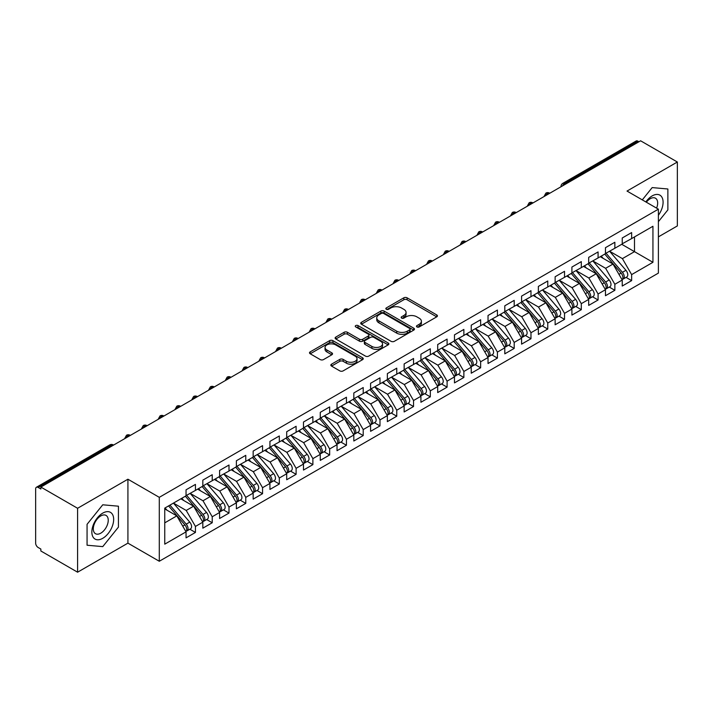 <?xml version="1.0" encoding="UTF-8"?>
<svg xmlns="http://www.w3.org/2000/svg" width="713" height="713" viewBox="0 0 713 713"><rect width="100%" height="100%" fill="white"/><g stroke="black" fill="none" stroke-linecap="round" stroke-linejoin="round"><path stroke-width="1.07" d="M416.945 326.937A1.631 0.945 0 0 0 419.244 326.937L436.748 316.839A2.326 1.346 0 0 0 437.425 315.886A2.326 1.346 0 0 0 436.748 314.932L407.105 297.82A2.326 1.346 0 0 0 403.808 297.82L386.312 307.927A1.631 0.945 0 0 0 385.84 308.586A1.631 0.945 0 0 0 386.312 309.255A1.631 0.945 0 0 0 388.621 309.255L390.884 307.945A7.451 4.305 0 0 1 401.419 307.945L403.888 309.371A7.451 4.305 0 0 1 406.071 312.419A7.451 4.305 0 0 1 403.888 315.458L401.624 316.768A1.631 0.945 0 0 0 401.152 317.428A1.631 0.945 0 0 0 401.624 318.096A1.631 0.945 0 0 0 403.932 318.096L406.196 316.786A7.451 4.305 0 0 1 416.74 316.786L419.208 318.212A7.451 4.305 0 0 1 421.392 321.26A7.451 4.305 0 0 1 419.208 324.299L416.945 325.609A1.631 0.945 0 0 0 416.463 326.269A1.631 0.945 0 0 0 416.945 326.937L416.945 325.609M331.518 364.183A2.326 1.346 0 0 0 330.841 365.136A2.326 1.346 0 0 0 331.518 366.081L339.834 370.885A2.326 1.346 0 0 0 343.131 370.885L362.56 359.664A2.326 1.346 0 0 0 363.238 358.719A2.326 1.346 0 0 0 362.56 357.766L332.918 340.654A2.326 1.346 0 0 0 329.629 340.654L310.191 351.874A2.326 1.346 0 0 0 309.513 352.819A2.326 1.346 0 0 0 310.191 353.773L320.235 359.575A2.326 1.346 0 0 0 323.533 359.575L331.848 354.771A2.326 1.346 0 0 0 332.534 353.817A2.326 1.346 0 0 0 331.848 352.873L326.866 349.994A6.23 3.601 0 0 1 325.039 347.454A6.23 3.601 0 0 1 328.889 344.129A6.23 3.601 0 0 1 335.68 344.905L355.19 356.17A6.23 3.601 0 0 1 357.017 358.719A6.23 3.601 0 0 1 353.167 362.035A6.23 3.601 0 0 1 346.384 361.259L343.131 359.379A2.326 1.346 0 0 0 339.834 359.379L331.518 364.183L331.518 366.081M658.393 236.876L677.35 225.932L677.35 162.011L640.613 140.8L40.855 487.068L40.855 489.002L38.163 487.451A3.556 2.059 -120 0 0 36.39 487.273A3.556 2.059 -120 0 0 35.65 488.904L35.65 543.146A3.556 2.059 -120 0 0 38.163 547.504L40.855 549.055L40.855 550.989L77.592 572.2L127.921 543.146L159.293 561.256L159.293 497.335L127.921 479.216L77.592 508.28L40.855 487.068M677.35 162.011L627.021 191.066L658.393 209.176L159.293 497.335M391.045 341.313A2.326 1.346 0 0 0 394.342 341.313L413.772 330.101A2.326 1.346 0 0 0 414.458 329.148A2.326 1.346 0 0 0 413.772 328.194L384.129 311.082A2.326 1.346 0 0 0 380.84 311.082L361.411 322.303A2.326 1.346 0 0 0 360.725 323.256A2.326 1.346 0 0 0 361.411 324.201L391.045 341.313M356.375 327.294A1.631 0.945 0 0 1 358.033 327.517L358.033 325.583L388.166 342.98A2.326 1.346 0 0 1 388.852 343.933A2.326 1.346 0 0 1 388.166 344.878L368.737 356.099A2.326 1.346 0 0 1 365.439 356.099L335.796 338.987L335.796 337.089A2.326 1.346 0 0 0 335.119 338.033A2.326 1.346 0 0 0 335.796 338.987M335.796 337.089L344.121 332.285A2.326 1.346 0 0 1 347.409 332.285L359.432 339.228A2.326 1.346 0 0 0 362.721 339.228L368.238 336.037A2.326 1.346 0 0 0 368.924 335.092A2.326 1.346 0 0 0 368.238 334.139L355.725 326.911A1.631 0.945 0 0 1 355.252 326.251A1.631 0.945 0 0 1 356.25 325.378A1.631 0.945 0 0 1 358.033 325.583M159.293 561.256L658.393 273.106L658.393 209.176M621.736 244.292L652.939 262.304L652.939 226.271L631.638 238.579L631.638 232.572L622.235 237.99L622.235 243.998L614.856 248.258L614.856 242.26L605.462 247.678L605.462 253.685L598.082 257.946L598.082 251.939L588.688 257.366L588.688 263.373L581.309 267.633L581.309 261.626L571.906 267.054L571.906 273.052L564.527 277.321L564.527 271.314L555.133 276.733L555.133 282.74L547.753 287L547.753 281.002L538.36 286.421L538.36 292.428L530.971 296.688L530.971 290.681L521.577 296.109L521.577 302.116L514.198 306.376L514.198 300.369L504.804 305.797L504.804 311.804L497.424 316.064L497.424 310.057L488.031 315.485L488.031 321.483L480.642 325.743L480.642 319.745L471.248 325.164L471.248 331.171L463.869 335.431L463.869 329.424L454.475 334.852L454.475 340.859L447.096 345.119L447.096 339.112L437.702 344.539L437.702 350.546L430.313 354.807L430.313 348.8L420.92 354.227L420.92 360.225L413.54 364.495L413.54 358.487L404.146 363.906L404.146 369.913L396.767 374.173L396.767 368.175L387.373 373.594L387.373 379.601L379.984 383.861L379.984 377.854L370.591 383.282L370.591 389.289L363.211 393.549L363.211 387.542L353.817 392.97L353.817 398.968L346.438 403.237L346.438 397.23L337.035 402.649L337.035 408.656L329.656 412.916L329.656 406.918L320.262 412.337L320.262 418.344L312.882 422.604L312.882 416.597L303.488 422.025L303.488 428.032L296.109 432.292L296.109 426.285L286.706 431.713L286.706 437.72L279.327 441.98L279.327 435.973L269.933 441.392L269.933 447.399L262.553 451.659L262.553 445.661L253.16 451.079L253.16 457.086L245.771 461.347L245.771 455.34L236.377 460.767L236.377 466.774L228.998 471.035L228.998 465.028L219.604 470.455L219.604 476.462L212.224 480.722L212.224 474.715L202.831 480.143L202.831 486.141L195.442 490.41L195.442 484.403L186.048 489.822L186.048 495.829L164.748 508.128L164.748 544.162L186.048 531.862L176.824 515.882L164.748 508.904M652.939 262.304L631.638 274.603L622.404 258.623L609.66 251.261M626.059 277.393L631.638 280.61L631.638 274.603M631.638 280.61L622.235 286.038L622.235 280.031L614.856 284.291L605.631 268.311L592.877 260.949L609.169 279.968L605.64 282.009A4.741 2.736 60 0 1 607.476 286.519A4.741 2.736 60 0 1 606.496 288.685A4.741 2.736 60 0 1 605.729 288.908M609.285 287.081L614.856 290.298L614.856 284.291M614.856 290.298L605.462 295.726L605.462 289.719L598.082 293.979L588.858 277.999L576.104 270.637L592.387 289.656L588.867 291.688A4.741 2.736 60 0 1 590.703 296.198A4.741 2.736 60 0 1 589.713 298.373A4.741 2.736 60 0 1 588.947 298.595M592.503 296.768L598.082 299.986L598.082 293.979M598.082 299.986L588.688 305.405L588.688 299.407L581.309 303.667L572.076 287.687L559.331 280.325M575.73 306.447L581.309 309.674L581.309 303.667M581.309 309.674L571.906 315.093L571.906 309.086L564.527 313.346L555.302 297.366L542.548 290.004L558.84 309.032L555.311 311.064A4.741 2.736 60 0 1 557.147 315.574A4.741 2.736 60 0 1 556.167 317.748A4.741 2.736 60 0 1 555.4 317.962M558.956 316.135L564.527 319.353L564.527 313.346M564.527 319.353L555.133 324.78L555.133 318.773L547.753 323.034L538.529 307.053L525.775 299.692M542.174 325.823L547.753 329.041L547.753 323.034M547.753 329.041L538.36 334.468L538.36 328.461L530.971 332.721L521.747 316.741L509.002 309.38L525.285 328.399L521.764 330.431A4.741 2.736 60 0 1 523.592 334.95A4.741 2.736 60 0 1 522.611 337.115A4.741 2.736 60 0 1 521.845 337.338M525.401 335.511L530.971 338.728L530.971 332.721M530.971 338.728L521.577 344.147L521.577 338.149L514.198 342.409L504.973 326.429L492.22 319.067M508.619 345.19L514.198 348.416L514.198 342.409M514.198 348.416L504.804 353.835L504.804 347.828L497.424 352.097L488.191 336.108L475.446 328.746M491.845 354.878L497.424 358.095L497.424 352.097M497.424 358.095L488.031 363.523L488.031 357.516L480.642 361.776L471.418 345.796L458.673 338.434M475.072 364.566L480.642 367.783L480.642 361.776M480.642 367.783L471.248 373.211L471.248 367.204L463.869 371.464L454.644 355.484L441.891 348.122L458.183 367.142L454.653 369.182A4.741 2.736 60 0 1 456.489 373.692A4.741 2.736 60 0 1 455.509 375.858A4.741 2.736 60 0 1 454.734 376.081M458.29 374.254L463.869 377.471L463.869 371.464M463.869 377.471L454.475 382.89L454.475 376.892L447.096 381.152L437.862 365.172L425.117 357.81M441.516 383.933L447.096 387.159L447.096 381.152M447.096 387.159L437.702 392.578L437.702 386.571L430.313 390.84L421.089 374.851L408.335 367.489L424.627 386.517L421.107 388.549A4.741 2.736 60 0 1 422.934 393.059A4.741 2.736 60 0 1 421.953 395.234A4.741 2.736 60 0 1 421.187 395.448M424.743 393.621L430.313 396.838L430.313 390.84M430.313 396.838L420.92 402.266L420.92 396.259L413.54 400.519L404.316 384.539L391.562 377.177M407.961 403.308L413.54 406.526L413.54 400.519M413.54 406.526L404.146 411.954L404.146 405.947L396.767 410.207L387.533 394.227L374.788 386.865M391.187 412.996L396.767 416.214L396.767 410.207M396.767 416.214L387.373 421.641L387.373 415.634L379.984 419.895L370.76 403.914L358.006 396.553M374.414 422.684L379.984 425.902L379.984 419.895M379.984 425.902L370.591 431.32L370.591 425.322L363.211 429.582L353.987 413.602L341.233 406.241L357.516 425.26L353.996 427.292A4.741 2.736 60 0 1 355.832 431.802A4.741 2.736 60 0 1 354.842 433.976A4.741 2.736 60 0 1 354.076 434.199M357.632 432.363L363.211 435.581L363.211 429.582M363.211 435.581L353.817 441.008L353.817 435.001L346.438 439.261L337.204 423.281L324.46 415.92M340.859 442.051L346.438 445.269L346.438 439.261M346.438 445.269L337.035 450.696L337.035 444.689L329.656 448.949L320.431 432.969L307.677 425.608L323.969 444.627L320.44 446.668A4.741 2.736 60 0 1 322.276 451.177A4.741 2.736 60 0 1 321.296 453.343A4.741 2.736 60 0 1 320.529 453.566M324.085 451.739L329.656 454.956L329.656 448.949M329.656 454.956L320.262 460.384L320.262 454.377L312.882 458.637L303.658 442.657L290.904 435.295L307.187 454.315L303.667 456.347A4.741 2.736 60 0 1 305.503 460.856A4.741 2.736 60 0 1 304.513 463.031A4.741 2.736 60 0 1 303.747 463.254M307.303 461.427L312.882 464.644L312.882 458.637M312.882 464.644L303.488 470.063L303.488 464.065L296.109 468.325L286.876 452.345L274.131 444.983M290.53 471.106L296.109 474.332L296.109 468.325M296.109 474.332L286.706 479.751L286.706 473.744L279.327 478.013L270.102 462.024L257.348 454.662L273.64 473.69L270.111 475.723A4.741 2.736 60 0 1 271.947 480.232A4.741 2.736 60 0 1 270.967 482.407A4.741 2.736 60 0 1 270.2 482.621M273.756 480.794L279.327 484.011L279.327 478.013M279.327 484.011L269.933 489.439L269.933 483.432L262.553 487.692L253.329 471.712L240.575 464.35M256.974 490.482L262.553 493.699L262.553 487.692M262.553 493.699L253.16 499.127L253.16 493.12L245.771 497.38L236.547 481.4L223.802 474.038L240.085 493.057L236.564 495.098A4.741 2.736 60 0 1 238.392 499.608A4.741 2.736 60 0 1 237.411 501.774A4.741 2.736 60 0 1 236.645 501.997M240.201 500.17L245.771 503.387L245.771 497.38M245.771 503.387L236.377 508.806L236.377 502.808L228.998 507.068L219.773 491.088L207.02 483.726M223.419 509.848L228.998 513.075L228.998 507.068M228.998 513.075L219.604 518.494L219.604 512.487L212.224 516.756L202.991 500.767L190.246 493.405M206.645 519.536L212.224 522.754L212.224 516.756M212.224 522.754L202.831 528.181L202.831 522.174L195.442 526.435L186.218 510.455L173.464 503.093M189.872 529.224L195.442 532.442L195.442 526.435M195.442 532.442L186.048 537.869L186.048 531.862M186.048 495.633L195.442 490.41M164.748 522.852L176.824 515.882M202.831 485.954L212.224 480.722M186.218 510.455L193.597 506.194L180.852 498.833M202.831 522.174L193.597 506.194M219.604 476.266L228.998 471.035M202.991 500.767L210.38 496.506L197.626 489.145M219.604 512.487L210.38 496.506M236.377 466.578L245.771 461.347M219.773 491.088L227.153 486.819L214.399 479.457M236.377 502.808L227.153 486.819M253.16 456.89L262.553 451.659M236.547 481.4L243.926 477.14L231.181 469.778M253.16 493.12L243.926 477.14M269.933 447.211L279.327 441.98M253.329 471.712L260.708 467.452L247.955 460.09M269.933 483.432L260.708 467.452M286.706 437.524L296.109 432.292M270.102 462.024L277.482 457.764L264.728 450.402M286.706 473.744L277.482 457.764M303.488 427.836L312.882 422.604M286.876 452.345L294.255 448.076L281.51 440.714M303.488 464.065L294.255 448.076M320.262 418.148L329.656 412.916M303.658 442.657L311.037 438.397L298.284 431.035M320.262 454.377L311.037 438.397M337.035 408.46L346.438 403.237M320.431 432.969L327.811 428.709L315.066 421.347M337.035 444.689L327.811 428.709M353.817 398.781L363.211 393.549M337.204 423.281L344.593 419.021L331.839 411.659M353.817 435.001L344.593 419.021M370.591 389.093L379.984 383.861M353.987 413.602L361.366 409.333L348.612 401.972M370.591 425.322L361.366 409.333M387.373 379.405L396.767 374.173M370.76 403.914L378.14 399.654L365.395 392.293M387.373 415.634L378.14 399.654M404.146 369.717L413.54 364.495M387.533 394.227L394.922 389.966L382.168 382.605M404.146 405.947L394.922 389.966M420.92 360.038L430.313 354.807M404.316 384.539L411.695 380.279L398.941 372.917M420.92 396.259L411.695 380.279M437.702 350.35L447.096 345.119M421.089 374.851L428.468 370.591L415.724 363.229M437.702 386.571L428.468 370.591M454.475 340.662L463.869 335.431M437.862 365.172L445.251 360.903L432.497 353.55M454.475 376.892L445.251 360.903M471.248 330.975L480.642 325.743M454.644 355.484L462.024 351.224L449.27 343.862M471.248 367.204L462.024 351.224M488.031 321.296L497.424 316.064M471.418 345.796L478.797 341.536L466.052 334.174M488.031 357.516L478.797 341.536M504.804 311.608L514.198 306.376M488.191 336.108L495.58 331.848L482.826 324.486M504.804 347.828L495.58 331.848M521.577 301.92L530.971 296.688M504.973 326.429L512.353 322.16L499.599 314.798M521.577 338.149L512.353 322.16M538.36 292.232L547.753 287M521.747 316.741L529.126 312.481L516.381 305.119M538.36 328.461L529.126 312.481M555.133 282.553L564.527 277.321M538.529 307.053L545.908 302.793L533.155 295.432M555.133 318.773L545.908 302.793M571.906 272.865L581.309 267.633M555.302 297.366L562.682 293.105L549.928 285.744M571.906 309.086L562.682 293.105M588.688 263.177L598.082 257.946M572.076 287.687L579.455 283.418L566.71 276.056M588.688 299.407L579.455 283.418M605.462 253.489L614.856 248.258M588.858 277.999L596.237 273.739L583.484 266.377M605.462 289.719L596.237 273.739M638.928 141.762L637.921 141.183L564.571 183.535L565.578 184.114M562.557 185.861A3.556 2.059 120 0 1 564.571 183.535A3.556 2.059 60 0 0 562.789 183.357L636.148 141.005A3.556 2.059 60 0 1 637.921 141.183M622.235 243.801L631.638 238.579M622.404 258.623L634.49 251.653L634.49 236.93L652.939 226.271M605.631 268.311L613.011 264.051L600.266 256.689M622.235 280.031L613.011 264.051M77.592 508.28L77.592 572.2M652.181 187.59L642.297 199.89L652.181 187.59L667.867 188.99L652.181 187.59M667.867 209.898L667.867 188.99L667.867 209.898L658.393 221.69L667.867 209.898M127.921 543.146L127.921 479.216M118.438 527.112L118.438 506.194L102.752 504.795L87.066 524.313L87.066 545.222L102.752 546.621L118.438 527.112L102.752 546.621L87.066 545.222L87.066 524.313L102.752 504.795L118.438 506.194L118.438 527.112M548.716 193.847L547.709 193.268A3.556 2.059 -120 0 0 545.926 193.089A3.556 2.059 -120 0 0 545.891 193.116L544.233 196.128A3.556 2.059 0 0 0 544.269 196.414M531.943 203.535L530.935 202.955A3.556 2.059 -120 0 0 529.153 202.777A3.556 2.059 -120 0 0 529.108 202.804L527.46 205.807A3.556 2.059 0 0 0 527.495 206.102M515.16 213.223L514.153 212.643A3.556 2.059 -120 0 0 512.38 212.465A3.556 2.059 -120 0 0 512.335 212.492L510.677 215.495A3.556 2.059 0 0 0 510.713 215.789M498.387 222.911L497.38 222.331A3.556 2.059 -120 0 0 495.597 222.153A3.556 2.059 -120 0 0 495.562 222.18L493.904 225.183A3.556 2.059 0 0 0 493.94 225.477M481.614 232.59L480.607 232.01A3.556 2.059 -120 0 0 478.824 231.841A3.556 2.059 -120 0 0 478.78 231.859L477.131 234.871A3.556 2.059 0 0 0 477.166 235.165M464.831 242.277L463.824 241.698A3.556 2.059 -120 0 0 462.051 241.52A3.556 2.059 -120 0 0 462.006 241.547L460.348 244.559A3.556 2.059 0 0 0 460.384 244.844M448.058 251.965L447.051 251.386A3.556 2.059 -120 0 0 445.269 251.208A3.556 2.059 -120 0 0 445.233 251.234L443.575 254.238A3.556 2.059 0 0 0 443.611 254.532M431.285 261.653L430.278 261.074A3.556 2.059 -120 0 0 428.495 260.896A3.556 2.059 -120 0 0 428.451 260.922L426.802 263.926A3.556 2.059 0 0 0 426.837 264.22M414.503 271.341L413.495 270.753A3.556 2.059 -120 0 0 411.722 270.584A3.556 2.059 -120 0 0 411.677 270.601L410.02 273.614A3.556 2.059 0 0 0 410.055 273.908M397.729 281.02L396.722 280.441A3.556 2.059 -120 0 0 394.94 280.262A3.556 2.059 -120 0 0 394.904 280.289L393.246 283.302A3.556 2.059 0 0 0 393.282 283.587L393.246 283.302M380.956 290.708L379.949 290.129A3.556 2.059 -120 0 0 378.166 289.95A3.556 2.059 -120 0 0 378.122 289.977L376.473 292.981A3.556 2.059 0 0 0 376.509 293.275M364.174 300.396L363.167 299.816A3.556 2.059 -120 0 0 361.393 299.638A3.556 2.059 -120 0 0 361.348 299.665L359.691 302.668A3.556 2.059 0 0 0 359.726 302.963L359.691 302.668M347.4 310.084L346.393 309.495A3.556 2.059 -120 0 0 344.611 309.326A3.556 2.059 -120 0 0 344.575 309.344L342.917 312.356A3.556 2.059 0 0 0 342.953 312.651M330.618 319.763L329.62 319.183A3.556 2.059 -120 0 0 327.837 319.005A3.556 2.059 -120 0 0 327.793 319.032L326.135 322.044A3.556 2.059 0 0 0 326.18 322.329M313.845 329.451L312.838 328.871A3.556 2.059 -120 0 0 311.064 328.693A3.556 2.059 -120 0 0 311.02 328.72L309.362 331.723A3.556 2.059 0 0 0 309.397 332.017M297.071 339.138L296.064 338.559A3.556 2.059 -120 0 0 294.282 338.381A3.556 2.059 -120 0 0 294.246 338.408L292.588 341.411A3.556 2.059 0 0 0 292.624 341.705M280.289 348.826L279.282 348.238A3.556 2.059 -120 0 0 277.509 348.069A3.556 2.059 -120 0 0 277.464 348.096L275.806 351.099A3.556 2.059 0 0 0 275.842 351.393M263.516 358.505L262.509 357.926A3.556 2.059 -120 0 0 260.726 357.748A3.556 2.059 -120 0 0 260.691 357.774L259.033 360.787A3.556 2.059 0 0 0 259.069 361.081M246.743 368.193L245.735 367.614A3.556 2.059 -120 0 0 243.953 367.436A3.556 2.059 -120 0 0 243.908 367.462L242.26 370.475A3.556 2.059 0 0 0 242.295 370.76M229.96 377.881L228.953 377.302A3.556 2.059 -120 0 0 227.18 377.124A3.556 2.059 -120 0 0 227.135 377.15L225.477 380.154A3.556 2.059 0 0 0 225.513 380.448M213.187 387.569L212.18 386.99A3.556 2.059 -120 0 0 210.397 386.811A3.556 2.059 -120 0 0 210.362 386.838L208.704 389.842A3.556 2.059 0 0 0 208.74 390.136M196.414 397.257L195.407 396.669A3.556 2.059 -120 0 0 193.624 396.499A3.556 2.059 -120 0 0 193.579 396.517L191.931 399.53A3.556 2.059 0 0 0 191.966 399.824M179.631 406.936L178.624 406.357A3.556 2.059 -120 0 0 176.851 406.178A3.556 2.059 -120 0 0 176.806 406.205L175.148 409.217A3.556 2.059 0 0 0 175.184 409.503M162.858 416.624L161.851 416.044A3.556 2.059 -120 0 0 160.069 415.866A3.556 2.059 -120 0 0 160.033 415.893L158.375 418.896A3.556 2.059 0 0 0 158.411 419.191M146.085 426.312L145.078 425.732A3.556 2.059 -120 0 0 143.295 425.554A3.556 2.059 -120 0 0 143.251 425.581L141.602 428.584A3.556 2.059 0 0 0 141.637 428.878M129.303 435.999L128.295 435.411A3.556 2.059 -120 0 0 126.522 435.242A3.556 2.059 -120 0 0 126.477 435.26L124.82 438.272A3.556 2.059 0 0 0 124.855 438.566M417.595 327.169L419.208 326.233A7.451 4.305 0 0 0 421.392 323.194L421.392 321.26M406.071 312.419L406.071 314.353A7.451 4.305 0 0 1 403.888 317.392L402.284 318.328M436.712 316.857L407.105 299.763A2.326 1.346 0 0 0 403.808 299.763L386.963 309.487M413.772 328.194L413.772 330.101L384.129 313.025A2.326 1.346 0 0 0 380.84 313.025L361.438 324.219M409.654 329.816A1.631 0.945 0 0 0 410.135 329.148A1.631 0.945 0 0 0 409.654 328.479L383.639 313.462A1.631 0.945 0 0 0 381.33 313.462L378.942 314.843A7.451 4.305 0 0 0 376.758 317.882A7.451 4.305 0 0 0 378.942 320.921L396.731 331.189A7.451 4.305 0 0 0 407.266 331.189L409.654 329.816L409.654 331.75A1.631 0.945 0 0 0 410.135 331.082L410.135 329.148M376.758 317.882L376.758 319.816A7.451 4.305 0 0 0 378.942 322.864L378.942 320.921M409.654 331.75L407.266 333.131A7.451 4.305 0 0 1 396.731 333.131L378.942 322.864M335.832 339.005L344.121 334.219L344.121 332.285M368.924 335.092L368.924 337.026A2.326 1.346 0 0 1 368.238 337.98L362.721 341.162A2.326 1.346 0 0 1 359.432 341.162L347.409 334.219A2.326 1.346 0 0 0 344.121 334.219M358.033 327.517L388.139 344.896M371.901 346.429A6.23 3.601 0 0 0 378.692 347.204A6.23 3.601 0 0 0 382.542 343.88A6.23 3.601 0 0 0 380.715 341.34L373.844 337.374A2.326 1.346 0 0 0 370.546 337.374L365.029 340.556A2.326 1.346 0 0 0 364.343 341.509A2.326 1.346 0 0 0 365.029 342.454L371.901 346.429L371.901 348.363A6.23 3.601 0 0 0 378.692 349.147A6.23 3.601 0 0 0 382.542 345.823L382.542 343.88M364.343 341.509L364.343 343.443A2.326 1.346 0 0 0 365.029 344.397L365.029 342.454M371.901 348.363L365.029 344.397M357.017 358.719L357.017 360.653A6.23 3.601 0 0 1 353.167 363.978A6.23 3.601 0 0 1 346.384 363.193L343.131 361.322A2.326 1.346 0 0 0 339.834 361.322L331.554 366.099M325.039 347.454L325.039 349.388A6.23 3.601 0 0 0 326.866 351.928L326.866 349.994M331.821 354.789L326.866 351.928M362.525 359.682L332.918 342.588A2.326 1.346 0 0 0 329.629 342.588L310.226 353.791M606.112 253.311L622.422 272.321A4.741 2.736 60 0 1 624.249 276.831A4.741 2.736 60 0 1 623.269 279.006L626.789 276.965A4.741 2.736 -120 0 0 627.779 274.799A4.741 2.736 -120 0 0 625.943 270.289L609.633 251.279M623.269 279.006A4.741 2.736 60 0 1 622.502 279.22M604.767 254.086L621.076 273.097A4.741 2.736 60 0 1 622.912 277.607A4.741 2.736 60 0 1 622.048 279.701M603.18 258.373L601.246 256.119M606.496 288.685L610.016 286.653A4.741 2.736 -120 0 0 610.996 284.478A4.741 2.736 -120 0 0 609.169 279.968M587.993 263.774L604.303 282.785A4.741 2.736 60 0 1 606.13 287.294A4.741 2.736 60 0 1 605.275 289.389M586.407 268.061L584.473 265.806M589.339 262.999L605.64 282.009M589.713 298.373L593.243 296.341A4.741 2.736 -120 0 0 594.223 294.166A4.741 2.736 -120 0 0 592.387 289.656M571.22 273.453L587.53 292.464A4.741 2.736 60 0 1 589.357 296.973A4.741 2.736 60 0 1 588.492 299.068M569.625 277.74L567.691 275.494M572.557 272.678L588.867 291.688M555.784 282.366L572.093 301.376A4.741 2.736 60 0 1 573.92 305.886A4.741 2.736 60 0 1 572.94 308.061L576.46 306.029A4.741 2.736 -120 0 0 577.45 303.854A4.741 2.736 -120 0 0 575.614 299.344L559.304 280.334M572.94 308.061A4.741 2.736 60 0 1 572.174 308.283M554.438 283.141L570.748 302.152A4.741 2.736 60 0 1 572.584 306.661A4.741 2.736 60 0 1 571.719 308.756M552.851 287.428L550.917 285.173M556.167 317.748L559.687 315.707A4.741 2.736 -120 0 0 560.668 313.542A4.741 2.736 -120 0 0 558.84 309.032M537.664 292.829L553.974 311.839A4.741 2.736 60 0 1 555.801 316.349A4.741 2.736 60 0 1 554.946 318.444M536.078 297.116L534.144 294.861M539.01 292.054L555.311 311.064M658.393 215.273A15.419 8.904 120 0 0 662.591 198.74A15.419 8.904 120 0 0 652.181 195.906A15.419 8.904 120 0 0 645.835 201.931M656.584 208.134A10.561 6.096 120 0 0 655.479 198.214A10.561 6.096 120 0 0 650.203 198.731A10.561 6.096 120 0 0 646.335 202.216M102.752 538.306A15.419 8.904 120 0 0 113.661 519.412A15.419 8.904 120 0 0 102.752 513.119A15.419 8.904 120 0 0 91.852 532.005A15.419 8.904 120 0 0 102.752 538.306M100.774 533.181A10.561 6.096 120 0 0 107.672 523.886A10.561 6.096 120 0 0 106.05 515.419A10.561 6.096 120 0 0 100.774 515.945A10.561 6.096 120 0 0 93.875 525.249A10.561 6.096 120 0 0 95.489 533.707A10.561 6.096 120 0 0 100.774 533.181M522.228 301.742L538.538 320.752A4.741 2.736 60 0 1 540.374 325.262A4.741 2.736 60 0 1 539.385 327.427L542.914 325.395A4.741 2.736 -120 0 0 543.894 323.23A4.741 2.736 -120 0 0 542.058 318.72L525.757 299.701M539.385 327.427A4.741 2.736 60 0 1 538.618 327.65M520.891 302.517L537.192 321.527A4.741 2.736 60 0 1 539.028 326.037A4.741 2.736 60 0 1 538.163 328.132M519.296 306.804L517.362 304.549M522.611 337.115L526.132 335.083A4.741 2.736 -120 0 0 527.121 332.909A4.741 2.736 -120 0 0 525.285 328.399M504.109 312.196L520.419 331.206A4.741 2.736 60 0 1 522.255 335.716A4.741 2.736 60 0 1 521.39 337.819M502.522 316.492L500.588 314.237M505.455 311.421L521.764 330.431M488.681 321.108L504.982 340.119A4.741 2.736 60 0 1 506.818 344.629A4.741 2.736 60 0 1 505.838 346.803L509.358 344.771A4.741 2.736 -120 0 0 510.339 342.596A4.741 2.736 -120 0 0 508.512 338.087L492.202 319.076M505.838 346.803A4.741 2.736 60 0 1 505.062 347.026M487.335 321.884L503.645 340.894A4.741 2.736 60 0 1 505.472 345.404A4.741 2.736 60 0 1 504.617 347.498M485.749 326.171L483.815 323.916M471.899 330.796L488.209 349.807A4.741 2.736 60 0 1 490.045 354.316A4.741 2.736 60 0 1 489.056 356.491L492.585 354.459A4.741 2.736 -120 0 0 493.565 352.284A4.741 2.736 -120 0 0 491.729 347.775L475.419 328.764M489.056 356.491A4.741 2.736 60 0 1 488.289 356.705M470.562 331.572L486.863 350.582A4.741 2.736 60 0 1 488.699 355.092A4.741 2.736 60 0 1 487.835 357.186M468.967 335.859L467.033 333.604M455.126 340.484L471.436 359.495A4.741 2.736 60 0 1 473.263 364.004A4.741 2.736 60 0 1 472.282 366.179L475.803 364.138A4.741 2.736 -120 0 0 476.783 361.972A4.741 2.736 -120 0 0 474.956 357.463L458.646 338.452M472.282 366.179A4.741 2.736 60 0 1 471.516 366.393M453.78 341.26L470.09 360.27A4.741 2.736 60 0 1 471.926 364.78A4.741 2.736 60 0 1 471.061 366.874M452.194 345.547L450.26 343.292M455.509 375.858L459.029 373.826A4.741 2.736 -120 0 0 460.01 371.651A4.741 2.736 -120 0 0 458.183 367.142M437.007 350.939L453.316 369.958A4.741 2.736 60 0 1 455.144 374.468A4.741 2.736 60 0 1 454.288 376.562M435.42 355.234L433.486 352.98M438.343 350.172L454.653 369.182M421.57 359.851L437.88 378.861A4.741 2.736 60 0 1 439.707 383.371A4.741 2.736 60 0 1 438.727 385.546L442.247 383.514A4.741 2.736 -120 0 0 443.236 381.339A4.741 2.736 -120 0 0 441.4 376.829L425.091 357.819M438.727 385.546A4.741 2.736 60 0 1 437.96 385.769M420.233 360.626L436.534 379.637A4.741 2.736 60 0 1 438.37 384.147A4.741 2.736 60 0 1 437.506 386.241M418.638 364.913L416.704 362.659M421.953 395.234L425.474 393.202A4.741 2.736 -120 0 0 426.454 391.027A4.741 2.736 -120 0 0 424.627 386.517M403.451 370.314L419.761 389.325A4.741 2.736 60 0 1 421.597 393.834A4.741 2.736 60 0 1 420.732 395.929M401.865 374.601L399.931 372.346M404.797 369.539L421.107 388.549M388.015 379.227L404.324 398.237A4.741 2.736 60 0 1 406.16 402.747A4.741 2.736 60 0 1 405.171 404.922L408.701 402.881A4.741 2.736 -120 0 0 409.681 400.715A4.741 2.736 -120 0 0 407.854 396.205L391.544 377.195M405.171 404.922A4.741 2.736 60 0 1 404.405 405.136M386.678 380.002L402.988 399.013A4.741 2.736 60 0 1 404.815 403.522A4.741 2.736 60 0 1 403.95 405.617M385.082 384.289L383.157 382.034M371.241 388.915L387.551 407.925A4.741 2.736 60 0 1 389.378 412.435A4.741 2.736 60 0 1 388.398 414.601L391.918 412.569A4.741 2.736 -120 0 0 392.908 410.394A4.741 2.736 -120 0 0 391.072 405.884L374.762 386.874M388.398 414.601A4.741 2.736 60 0 1 387.631 414.823M369.895 389.69L386.205 408.701A4.741 2.736 60 0 1 388.041 413.21A4.741 2.736 60 0 1 387.177 415.305M368.309 393.977L366.375 391.722M354.468 398.594L370.778 417.604A4.741 2.736 60 0 1 372.605 422.114A4.741 2.736 60 0 1 371.625 424.288L375.145 422.256A4.741 2.736 -120 0 0 376.125 420.082A4.741 2.736 -120 0 0 374.298 415.572L357.988 396.562M371.625 424.288A4.741 2.736 60 0 1 370.858 424.511M353.122 399.369L369.432 418.379A4.741 2.736 60 0 1 371.259 422.889A4.741 2.736 60 0 1 370.404 424.984M351.536 403.656L349.602 401.41M354.842 433.976L358.372 431.944A4.741 2.736 -120 0 0 359.352 429.77A4.741 2.736 -120 0 0 357.516 425.26M336.349 409.057L352.659 428.067A4.741 2.736 60 0 1 354.486 432.577A4.741 2.736 60 0 1 353.621 434.672M334.754 413.344L332.819 411.089M337.686 408.282L353.996 427.292M320.912 417.97L337.222 436.98A4.741 2.736 60 0 1 339.049 441.49A4.741 2.736 60 0 1 338.069 443.664L341.589 441.623A4.741 2.736 -120 0 0 342.579 439.458A4.741 2.736 -120 0 0 340.743 434.948L324.433 415.937M338.069 443.664A4.741 2.736 60 0 1 337.302 443.878M319.567 418.745L335.876 437.755A4.741 2.736 60 0 1 337.712 442.265A4.741 2.736 60 0 1 336.848 444.359M317.98 423.032L316.046 420.777M321.296 453.343L324.816 451.311A4.741 2.736 -120 0 0 325.796 449.137A4.741 2.736 -120 0 0 323.969 444.627M302.793 428.433L319.103 447.443A4.741 2.736 60 0 1 320.93 451.953A4.741 2.736 60 0 1 320.075 454.047M301.207 432.72L299.273 430.465M304.139 427.657L320.44 446.668M304.513 463.031L308.043 460.999A4.741 2.736 -120 0 0 309.023 458.824A4.741 2.736 -120 0 0 307.187 454.315M286.02 438.112L302.33 457.122A4.741 2.736 60 0 1 304.157 461.632A4.741 2.736 60 0 1 303.292 463.726M284.425 442.399L282.491 440.153M287.357 437.336L303.667 456.347M270.584 447.024L286.893 466.035A4.741 2.736 60 0 1 288.72 470.544A4.741 2.736 60 0 1 287.74 472.719L291.26 470.687A4.741 2.736 -120 0 0 292.25 468.512A4.741 2.736 -120 0 0 290.414 464.003L274.104 444.992M287.74 472.719A4.741 2.736 60 0 1 286.974 472.942M269.238 447.8L285.548 466.81A4.741 2.736 60 0 1 287.384 471.32A4.741 2.736 60 0 1 286.519 473.414M267.651 452.087L265.717 449.832M270.967 482.407L274.487 480.375A4.741 2.736 -120 0 0 275.468 478.2A4.741 2.736 -120 0 0 273.64 473.69M252.464 457.488L268.774 476.498A4.741 2.736 60 0 1 270.601 481.008A4.741 2.736 60 0 1 269.746 483.102M250.878 461.774L248.944 459.52M253.81 456.712L270.111 475.723M237.028 466.4L253.338 485.41A4.741 2.736 60 0 1 255.174 489.92A4.741 2.736 60 0 1 254.184 492.086L257.714 490.054A4.741 2.736 -120 0 0 258.694 487.888A4.741 2.736 -120 0 0 256.858 483.378L240.557 464.368M254.184 492.086A4.741 2.736 60 0 1 253.418 492.309M235.691 467.175L251.992 486.186A4.741 2.736 60 0 1 253.828 490.696A4.741 2.736 60 0 1 252.963 492.79M234.096 471.462L232.162 469.207M237.411 501.774L240.932 499.742A4.741 2.736 -120 0 0 241.921 497.567A4.741 2.736 -120 0 0 240.085 493.057M218.909 476.854L235.219 495.865A4.741 2.736 60 0 1 237.055 500.374A4.741 2.736 60 0 1 236.19 502.478M217.322 481.15L215.388 478.895M220.255 476.088L236.564 495.098M203.481 485.767L219.782 504.777A4.741 2.736 60 0 1 221.618 509.287A4.741 2.736 60 0 1 220.638 511.462L224.158 509.43A4.741 2.736 -120 0 0 225.139 507.255A4.741 2.736 -120 0 0 223.312 502.745L207.002 483.735M220.638 511.462A4.741 2.736 60 0 1 219.862 511.684M202.136 486.542L218.445 505.553A4.741 2.736 60 0 1 220.272 510.062A4.741 2.736 60 0 1 219.417 512.157M200.549 490.829L198.615 488.574M186.699 495.455L203.009 514.465A4.741 2.736 60 0 1 204.845 518.975A4.741 2.736 60 0 1 203.856 521.15L207.385 519.117A4.741 2.736 -120 0 0 208.365 516.943A4.741 2.736 -120 0 0 206.529 512.433L190.219 493.423M203.856 521.15A4.741 2.736 60 0 1 203.089 521.363M185.362 496.23L201.663 515.241A4.741 2.736 60 0 1 203.499 519.75A4.741 2.736 60 0 1 202.635 521.845M183.767 500.517L181.833 498.262M169.926 505.143L186.236 524.153A4.741 2.736 60 0 1 188.063 528.663A4.741 2.736 60 0 1 187.082 530.837L190.603 528.796A4.741 2.736 -120 0 0 191.583 526.631A4.741 2.736 -120 0 0 189.756 522.121L173.446 503.111M187.082 530.837A4.741 2.736 60 0 1 186.316 531.051M168.58 505.918L184.89 524.928A4.741 2.736 60 0 1 186.726 529.438A4.741 2.736 60 0 1 185.861 531.533M166.994 510.205L165.059 507.95M112.529 445.678L111.522 445.099L38.163 487.451M113.572 445.081L113.305 444.921A3.556 2.059 120 0 0 111.522 445.099A3.556 2.059 -120 0 0 109.74 444.921L36.39 487.273M549.759 193.25L549.491 193.089A3.556 2.059 120 0 0 547.709 193.268A3.556 2.059 120 0 0 545.784 195.549M532.985 202.938L532.709 202.777A3.556 2.059 120 0 0 530.935 202.955A3.556 2.059 120 0 0 529.001 205.228M516.203 212.617L515.936 212.465A3.556 2.059 120 0 0 514.153 212.643A3.556 2.059 120 0 0 512.228 214.916M499.43 222.304L499.162 222.153A3.556 2.059 120 0 0 497.38 222.331A3.556 2.059 120 0 0 495.446 224.604M482.656 231.992L482.38 231.841A3.556 2.059 120 0 0 480.607 232.01A3.556 2.059 120 0 0 478.673 234.292M465.874 241.68L465.607 241.52A3.556 2.059 120 0 0 463.824 241.698A3.556 2.059 120 0 0 461.899 243.98M449.101 251.359L448.834 251.208A3.556 2.059 120 0 0 447.051 251.386A3.556 2.059 120 0 0 445.117 253.659M432.328 261.047L432.051 260.896A3.556 2.059 120 0 0 430.278 261.074A3.556 2.059 120 0 0 428.344 263.347M415.545 270.735L415.278 270.584A3.556 2.059 120 0 0 413.495 270.753A3.556 2.059 120 0 0 411.57 273.034M398.772 280.423L398.505 280.262A3.556 2.059 120 0 0 396.722 280.441A3.556 2.059 120 0 0 394.788 282.722M381.99 290.111L381.722 289.95A3.556 2.059 120 0 0 379.949 290.129A3.556 2.059 120 0 0 378.015 292.401M365.216 299.79L364.949 299.638A3.556 2.059 120 0 0 363.167 299.816A3.556 2.059 120 0 0 361.241 302.089M348.443 309.478L348.176 309.326A3.556 2.059 120 0 0 346.393 309.495A3.556 2.059 120 0 0 344.459 311.777M331.661 319.166L331.393 319.005A3.556 2.059 120 0 0 329.62 319.183A3.556 2.059 120 0 0 327.686 321.465M314.888 328.853L314.62 328.693A3.556 2.059 120 0 0 312.838 328.871A3.556 2.059 120 0 0 310.913 331.144M298.114 338.532L297.838 338.381A3.556 2.059 120 0 0 296.064 338.559A3.556 2.059 120 0 0 294.13 340.832M281.332 348.22L281.065 348.069A3.556 2.059 120 0 0 279.282 348.238A3.556 2.059 120 0 0 277.357 350.52M264.559 357.908L264.291 357.748A3.556 2.059 120 0 0 262.509 357.926A3.556 2.059 120 0 0 260.584 360.208M247.785 367.596L247.509 367.436A3.556 2.059 120 0 0 245.735 367.614A3.556 2.059 120 0 0 243.801 369.887M231.003 377.275L230.736 377.124A3.556 2.059 120 0 0 228.953 377.302A3.556 2.059 120 0 0 227.028 379.574M214.23 386.963L213.962 386.811A3.556 2.059 120 0 0 212.18 386.99A3.556 2.059 120 0 0 210.246 389.262M197.456 396.651L197.18 396.499A3.556 2.059 120 0 0 195.407 396.669A3.556 2.059 120 0 0 193.473 398.95M180.674 406.339L180.407 406.178A3.556 2.059 120 0 0 178.624 406.357A3.556 2.059 120 0 0 176.699 408.638M163.901 416.027L163.633 415.866A3.556 2.059 120 0 0 161.851 416.044A3.556 2.059 120 0 0 159.917 418.317M147.128 425.706L146.851 425.554A3.556 2.059 120 0 0 145.078 425.732A3.556 2.059 120 0 0 143.144 428.005M130.345 435.393L130.078 435.242A3.556 2.059 120 0 0 128.295 435.411A3.556 2.059 120 0 0 126.37 437.693M419.208 326.233L419.208 324.299M401.624 318.096L401.624 316.768M403.888 317.392L403.888 315.458M386.312 309.255L386.312 307.927M403.808 299.763L403.808 297.82M407.105 299.763L407.105 297.82M436.748 316.839L436.748 314.932M361.411 324.201L361.411 322.303M380.84 313.025L380.84 311.082M384.129 313.025L384.129 311.082M396.731 333.131L396.731 331.189M407.266 333.131L407.266 331.189M347.409 334.219L347.409 332.285M359.432 341.162L359.432 339.228M362.721 341.162L362.721 339.228M368.238 337.98L368.238 336.037M388.166 344.878L388.166 342.98M339.834 361.322L339.834 359.379M343.131 361.322L343.131 359.379M346.384 363.193L346.384 361.259M331.848 354.771L331.848 352.873M310.191 353.773L310.191 351.874M329.629 342.588L329.629 340.654M332.918 342.588L332.918 340.654M362.56 359.664L362.56 357.766M621.076 273.097L618.946 274.327M625.943 270.289L622.422 272.321M604.303 282.785L602.173 284.015M587.53 292.464L585.391 293.703M570.748 302.152L568.617 303.381M575.614 299.344L572.093 301.376M553.974 311.839L551.844 313.069M537.192 321.527L535.062 322.757M542.058 318.72L538.538 320.752M520.419 331.206L518.289 332.445M503.645 340.894L501.506 342.124M508.512 338.087L504.982 340.119M486.863 350.582L484.733 351.812M491.729 347.775L488.209 349.807M470.09 360.27L467.96 361.5M474.956 357.463L471.436 359.495M453.316 369.958L451.177 371.188M436.534 379.637L434.404 380.867M441.4 376.829L437.88 378.861M419.761 389.325L417.631 390.555M402.988 399.013L400.849 400.243M407.854 396.205L404.324 398.237M386.205 408.701L384.075 409.93M391.072 405.884L387.551 407.925M369.432 418.379L367.302 419.609M374.298 415.572L370.778 417.604M352.659 428.067L350.52 429.297M335.876 437.755L333.746 438.985M340.743 434.948L337.222 436.98M319.103 447.443L316.973 448.673M302.33 457.122L300.191 458.361M285.548 466.81L283.418 468.04M290.414 464.003L286.893 466.035M268.774 476.498L266.644 477.728M251.992 486.186L249.862 487.416M256.858 483.378L253.338 485.41M235.219 495.865L233.089 497.104M218.445 505.553L216.306 506.783M223.312 502.745L219.782 504.777M201.663 515.241L199.533 516.47M206.529 512.433L203.009 514.465M184.89 524.928L182.76 526.158M189.756 522.121L186.236 524.153M549.491 193.089A3.556 3.556 0 0 0 545.926 193.089M562.789 183.357A3.556 3.556 0 0 0 561.015 186.441M532.709 202.777A3.556 3.556 0 0 0 529.153 202.777M515.936 212.465A3.556 3.556 0 0 0 512.38 212.465M499.162 222.153A3.556 3.556 0 0 0 495.597 222.153M482.38 231.841A3.556 3.556 0 0 0 478.824 231.841M465.607 241.52A3.556 3.556 0 0 0 462.051 241.52M448.834 251.208A3.556 3.556 0 0 0 445.269 251.208M432.051 260.896A3.556 3.556 0 0 0 428.495 260.896M415.278 270.584A3.556 3.556 0 0 0 411.722 270.584M398.505 280.262A3.556 3.556 0 0 0 394.94 280.262M381.722 289.95A3.556 3.556 0 0 0 378.166 289.95M364.949 299.638A3.556 3.556 0 0 0 361.393 299.638M348.176 309.326A3.556 3.556 0 0 0 344.611 309.326M331.393 319.005A3.556 3.556 0 0 0 327.837 319.005M314.62 328.693A3.556 3.556 0 0 0 311.064 328.693M297.838 338.381A3.556 3.556 0 0 0 294.282 338.381M281.065 348.069A3.556 3.556 0 0 0 277.509 348.069M264.291 357.748A3.556 3.556 0 0 0 260.726 357.748M247.509 367.436A3.556 3.556 0 0 0 243.953 367.436M230.736 377.124A3.556 3.556 0 0 0 227.18 377.124M213.962 386.811A3.556 3.556 0 0 0 210.397 386.811M197.18 396.499A3.556 3.556 0 0 0 193.624 396.499M180.407 406.178A3.556 3.556 0 0 0 176.851 406.178M163.633 415.866A3.556 3.556 0 0 0 160.069 415.866M146.851 425.554A3.556 3.556 0 0 0 143.295 425.554M130.078 435.242A3.556 3.556 0 0 0 126.522 435.242M113.305 444.921A3.556 3.556 0 0 0 109.74 444.921"/></g></svg>
